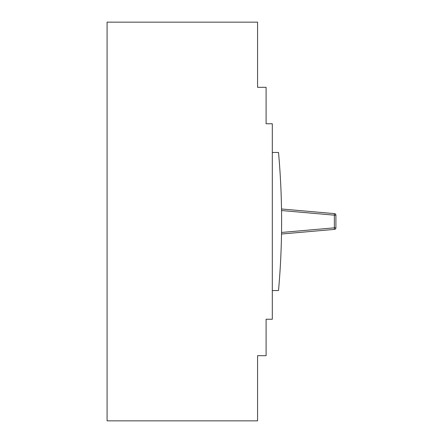 <?xml version="1.0" encoding="UTF-8"?>
<svg xmlns="http://www.w3.org/2000/svg" width="443" height="443" viewBox="0 0 443 443"><rect width="100%" height="100%" fill="white"/><g stroke="black" fill="none" stroke-linecap="round" stroke-linejoin="round"><path stroke-width="0.66" d="M281.028 191.47L281.017 191.099M281.084 192.871L281.05 192.079M257.571 420.85L107.09 420.85L107.09 22.15L257.571 22.15L257.571 87.31L266.099 87.31L266.099 123.763L272.307 123.763L272.307 319.237L266.099 319.237L266.099 355.69L257.571 355.69L257.571 420.85M272.307 290.536L278.514 290.536A769.574 769.574 0 0 0 278.514 152.464L272.307 152.464M280.79 257.184A769.574 769.574 0 0 0 281.161 247.875M281.056 192.196L281.161 195.125M281.538 232.459L334.36 227.835L334.498 229.38L281.515 234.015M281.515 208.985L334.498 213.62L334.36 215.165L281.538 210.541M334.498 213.62A1.55 1.55 0 0 1 335.91 215.165L335.91 227.835A1.55 1.55 0 0 1 334.498 229.38M280.856 187.372L280.906 188.535M335.91 227.835L334.36 227.835L334.36 215.165L335.91 215.165"/></g></svg>
